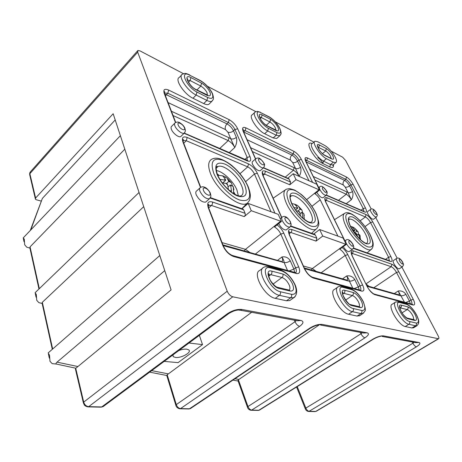 <?xml version="1.0" encoding="UTF-8"?>
<svg xmlns="http://www.w3.org/2000/svg" width="462" height="462" viewBox="0 0 462 462"><rect width="100%" height="100%" fill="white"/><g stroke="black" fill="none" stroke-linecap="round" stroke-linejoin="round"><path stroke-width="0.69" d="M217.134 173.856L218.919 175.162M233.916 192.192L235.187 194.496M278.719 223.614C281.191 227.991 283.691 230.099 286.215 229.937L286.555 229.666M324.682 145.415C328.69 147.886 332.172 151.727 335.129 156.924C336.683 160.014 336.919 161.908 335.845 162.612L333.333 162.191L326.415 158.697C320.42 155.971 311.509 142.313 314.974 141.233L317.764 141.753L324.682 145.415M323.192 197.632L322.984 197.794C321.061 197.805 318.999 195.975 316.793 192.29M373.539 219.179L373.406 219.283C371.864 219.242 370.097 217.59 368.099 214.328C367.33 212.791 367.203 211.856 367.712 211.521L370.547 209.407M396.535 258.449L393.503 260.533C392.914 260.926 393.064 262.023 393.959 263.819C395.969 267.163 397.742 268.832 399.272 268.832L399.405 268.74M343.283 246.633C345.501 250.104 347.47 251.767 349.18 251.617L349.393 251.467M260.447 170.495L260.123 170.778C257.6 170.848 255.105 168.74 252.639 164.466C251.975 162.89 251.992 161.885 252.691 161.457L255.671 158.824M206.225 201.611L205.642 202.125C202.154 202.443 199.012 199.982 196.206 194.75C195.513 192.787 195.68 191.499 196.702 190.887L199.867 188.022M174.7 123.279L171.766 126.218C170.963 126.704 170.842 127.726 171.396 129.279C172.736 133.183 178.8 137.901 180.74 136.585L181.248 136.088M238.328 195.755L236.954 190.044C233.506 181.364 222.811 171.229 216.251 170.553M175.797 405.145L166.828 375.652L167.198 374.763L251.657 312.3M83.304 402.575L75.473 369.294L75.739 368.324L171.096 289.911L113.155 113.739L35.603 198.042L35.453 199.255L36.261 199.74L41.095 201.062M277.24 138.005L276.703 138.484L273.181 137.936L264.651 133.72C257.478 130.503 248.169 116.222 252.252 114.784L254.66 112.537M314.12 234.188L315.384 235.066L316.851 238.201L316.072 241.1L290.812 232.49L288.923 232.611M287.687 178.517L288.889 178.725L290.563 182.034L289.824 184.794L264.645 174.076L262.601 174.001M306.658 199.648L318.988 189.761L319.571 190.067L314.945 193.774C317.065 195.155 318.82 197.153 320.206 199.78L337.941 236.198M242.359 208.888L243.647 209.835L245.097 213.317C245.472 214.553 245.183 215.65 244.219 216.609L211.469 205.446L208.911 205.405L208.258 205.977L208.911 205.405L208.737 204.458C208.091 204.198 208.096 205.417 208.755 208.114L209.061 208.899M331.231 151.201L342.619 157.172L345.651 160.522L371.246 209.026M375.745 217.556L397.153 258.125M401.876 267.076L438.155 335.834C438.958 337.433 439.102 338.409 438.605 338.762L316.245 411.284M75.739 368.324L83.709 402.119L227.206 291.216L137.693 52.16L137.884 50.508L139.992 50.878L183.408 73.654M207.432 86.255L255.821 111.642M275.265 121.841L313.929 142.123M227.206 291.216C228.528 294.178 230.382 296.038 232.767 296.795L438.605 338.762M295.455 296.061L293.849 297.626L290.563 297.828L286.469 300.774L289.772 300.548L290.771 299.832M286.469 300.774L275.294 298.348C264.761 296.737 251.854 273.14 259.817 270.409L262.664 268.22M209.586 103.569L208.789 104.348C207.663 104.92 205.971 104.666 203.725 103.575L192.995 98.267C184.321 94.329 174.428 79.383 179.204 77.529L181.462 75.167M187.664 79.949L187.376 79.793M363.877 312.786L363.051 313.45L360.926 313.565L357.097 316.083L359.794 315.586M357.097 316.083L348.579 314.235C340.355 313.045 328.176 291.389 334.482 289.426L337.595 287.254M405.076 303.424L406.017 303.678C409.84 305.388 413.357 309.142 416.585 314.945C419.923 322.153 418.428 322.47 418.503 323.66L416.978 325.704L415.534 325.779L411.965 327.98L413.75 327.691M411.965 327.98L405.249 326.524C398.671 325.623 387.139 305.677 392.244 304.227L395.38 302.194M75.849 368.231L56.381 364.062L52.166 363.623L49.994 361.313L49.544 355.249L48.169 352.91L159.8 255.561M42.163 303.459L38.848 302.645L36.752 300.317L36.307 294.467L35.095 292.689M29.938 248.123L26.727 247.153L24.7 244.814L24.267 239.172L23.192 237.855M56.381 364.062C55.729 363.785 55.948 363.144 57.034 362.144L77.911 366.539M164.755 270.622L57.034 362.144M124.809 149.18L30.059 246.858L39.31 288.663M38.964 288.998L29.88 247.88L30.059 246.858M115.2 119.964L42.365 198.417L30.746 229.989M247.418 407.103L237.947 380.59L238.398 379.77L319.184 324.925M30.261 230.498L42.365 198.417M322.869 163.508C321.616 160.892 319.912 158.916 317.746 157.582M143.722 206.67L42.325 302.292L52.639 348.92M52.275 349.237L42.111 303.239L42.325 302.292M241.938 208.737L248.204 203.442L251.27 210.712L281.404 221.46L274.497 226.992C277.142 228.499 279.239 230.85 280.786 234.032L255.353 254.083M251.27 210.712L244.219 216.609M281.912 261.631C282.877 260.839 282.883 259.292 281.941 256.982C285.522 256.346 288.3 257.623 290.275 260.805C288.063 262.3 286.007 262.884 284.107 262.555C284.113 261.186 283.391 259.326 281.941 256.982L277.506 260.377M236.353 137.37C237.22 140.552 236.683 143.942 234.748 147.545L230.746 138.756C232.582 139.362 234.453 138.9 236.353 137.37L233.489 130.815L234.915 129.481C233.368 126.421 231.202 124.105 228.407 122.528L167.827 93.214L164.466 93.058M287.797 178.251L293.197 173.729L316.701 184.211L319.571 190.067M300.508 167.261C301.415 170.16 300.964 173.21 299.151 176.397L295.57 168.538C297.072 169.017 298.718 168.59 300.508 167.261L297.586 161.221L298.949 160.066C297.43 157.265 295.536 155.209 293.272 153.91L245.189 130.642L243.058 130.4M248.204 203.442L278.245 214.351L281.404 221.46M318.988 189.761L296.009 179.66L289.824 184.794M313.71 234.043L319.64 229.516L343.099 238.028L346.252 244.462L339.737 249.226C341.886 250.496 343.705 252.57 345.212 255.428L347.84 254.678L362.635 285.019C364.535 289.374 364.212 291.412 361.659 291.124L313.513 278.118C309.904 276.709 306.832 273.498 304.291 268.497L289.391 235.071C287.699 230.59 288.444 228.719 291.626 229.452L316.851 238.201M303.378 265.973L312.37 268.561L345.668 244.202L346.252 244.462M352.789 288.161L349.393 281.069C349.105 279.776 348.221 278.06 346.731 275.924C350.138 275.433 352.812 276.623 354.752 279.493L358.345 286.914L359.95 285.816L345.212 255.428L321.165 272.782M345.668 244.202L322.742 236.065L316.072 241.1M404.464 302.177L398.227 290.979C401.455 290.586 404.013 291.701 405.884 294.311L409.384 301.045L410.891 300.075L396.512 272.47C394.825 269.502 393.052 267.579 391.181 266.701L352.581 253.546L351.495 253.499L351.68 252.448C351.686 253.193 350.716 251.813 352.419 256.243L352.24 256.15C350.479 252.085 350.837 250.317 353.309 250.849L391.851 264.212C394.3 265.373 396.627 267.891 398.839 271.783L413.265 299.353C415.153 303.309 415.095 305.197 413.092 305.012L374.977 294.721C372.101 293.555 369.45 290.737 367.013 286.255L352.24 256.15M352.494 191.482C353.413 194.155 353.02 196.922 351.322 199.78L348.094 192.666C349.341 193.052 350.814 192.654 352.494 191.482L349.595 185.891L350.889 184.875C349.416 182.288 347.736 180.446 345.853 179.354L306.762 160.435L305.44 160.181M293.197 173.729L296.009 179.66M319.64 229.516L322.742 236.065M398.839 294.848L400.231 295.72L401.149 295.744C402.396 295.934 403.979 295.455 405.884 294.311M346.766 280.053L348.215 280.994L349.393 281.069C350.918 281.312 352.702 280.786 354.752 279.493M178.754 350.589C181.728 349.445 184.361 348.972 186.665 349.168L188.767 349.89C192.111 352.211 181.468 358.252 175.531 357.449L173.308 356.71L172.921 354.908M188.998 343.006L202.518 344.635L178.072 362.63L164.172 361.388M199.359 335.331L202.518 344.635M299.214 211.504L298.325 211.163L299.769 212.699L299.214 211.504M302.685 212.843L301.94 210.048L300.127 209.199L298.51 206.341L296.979 205.122L296.309 205.659M302.31 217.683L302.98 218.047L302.183 213.623L302.512 212.768L301.634 212.433L300.138 213.623M302.512 212.768L303.736 213.531L304.302 215.598M302.183 213.623L301.634 212.433M299.769 212.699L300.571 216.025M296.084 210.759L298.325 211.163M295.541 210.002L297.713 208.264L293.907 207.513M296.979 205.122L294.56 204.169L297.164 207.08L296.823 207.917M297.713 208.264L297.164 207.08M300.127 209.199L297.863 211.007M227.177 183.824L226.039 183.385L227.72 185.141L227.177 183.824M232.53 186.019L231.289 182.629L228.794 181.445L227.108 178.199L225.647 176.998L224.653 177.882M229.088 190.252L231.514 191.251L230.809 186.319L231.387 185.441L230.267 185.008L228.234 186.798M231.387 185.441L233.246 186.619L233.922 189.83M230.809 186.319L230.267 185.008M227.72 185.141L228.447 189.686M222.21 182.837L226.039 183.385M222.811 182.819L225.71 180.244L219.825 179.314M225.647 176.998L222.563 175.779L225.173 178.938L224.572 179.805M225.71 180.244L225.173 178.938M228.794 181.445L226.432 183.535M356.294 233.437L355.578 233.166L356.843 234.529L356.294 233.437M358.483 234.28L358.108 231.86L356.739 231.231L355.22 228.696L353.655 227.466L353.176 227.824M359.621 238.906L358.939 234.453L358.235 234.182L357.074 235.031M358.939 234.453L359.788 234.967L360.233 236.353M358.778 235.268L358.235 234.182M356.843 234.529L357.582 236.804M354.406 232.894L355.578 233.166M353.424 231.491L354.799 230.474L352.385 229.885M353.655 227.466L351.709 226.703L354.256 229.395L354.083 230.197M354.799 230.474L354.256 229.395M356.739 231.231L354.469 232.9M216.193 168.104L217.746 166.69L217.215 166.36C215.794 166.193 215.846 168.89 217.365 174.457C220.513 181.572 225.45 187.641 232.178 192.66C238.744 196.858 239.917 195.865 240.777 195.923L241.054 195.934C243.532 194.398 243.74 191.066 241.678 185.938C237.503 175.335 222.955 163.473 217.746 166.69L216.152 168.445M244.733 185.141C248.036 194.421 245.778 198.083 237.953 196.125C230.538 193.463 220.478 182.998 216.996 174.232C214.027 164.83 216.557 161.405 224.59 163.958C231.947 166.984 241.181 176.732 244.733 185.141M213.611 172.903C217.891 183.755 230.411 196.754 239.553 199.977C249.162 202.304 251.905 197.759 247.794 186.342C243.41 176.034 232.143 164.12 223.088 160.349C213.167 157.115 210.008 161.302 213.611 172.903M247.118 203.286C239.893 208.714 216.638 190.234 210.516 173.602C207.681 165.968 208.143 161.14 211.914 159.113C213.952 158.166 216.164 157.952 218.549 158.46C222.338 159.067 230.07 163.721 232.698 166.308C239.576 172.372 244.716 179.112 248.106 186.527C249.89 191.343 250.612 194.895 250.265 197.17L249.775 199.428C249.711 200.508 246.945 203.863 247.118 203.286L241.84 208.703M178.199 125.011C179.649 129.06 186.169 131.913 184.407 127.772C182.981 123.799 176.484 120.871 178.199 125.011M184.812 132.478L184.217 133.177C182.288 134.471 176.218 129.718 174.861 125.814C174.295 124.261 174.411 123.244 175.208 122.765C176.871 121.783 178.447 121.806 179.943 122.828C182.363 124.347 183.986 126.086 184.812 128.038C185.441 130.798 185.967 130.451 184.217 133.177L180.74 136.585M203.505 190.425C205.157 195.004 211.815 197.349 209.846 192.706C208.229 188.213 201.594 185.776 203.505 190.425M243.647 209.835L210.146 198.002L209.43 198.77C205.96 199.058 202.812 196.581 199.988 191.337C199.284 189.368 199.44 188.086 200.456 187.485C201.946 186.677 203.257 186.561 204.377 187.15C206.318 187.705 208.281 189.634 210.262 192.937C211.065 196.558 211.371 195.986 209.43 198.77L205.642 202.125M258.836 160.811C260.401 164.495 265.442 166.701 263.646 162.947C262.104 159.315 257.068 157.051 258.836 160.811M263.825 167.527L263.45 167.891C260.938 167.937 258.443 165.823 255.96 161.538C255.29 159.962 255.301 158.957 255.994 158.535C258.732 157.363 260.002 157.721 263.906 163.109C264.928 164.408 264.778 166.002 263.45 167.891L260.123 170.778M285.297 219.866C287.046 223.972 292.123 225.762 290.136 221.604C288.415 217.567 283.345 215.702 285.297 219.866M290.223 226.738L289.813 227.102C287.283 227.235 284.777 225.092 282.288 220.68C281.474 218.745 281.491 217.521 282.334 217.007C284.69 215.402 287.376 216.984 290.396 221.748C290.991 224.278 291.932 224.336 289.813 227.102L286.215 229.937M348.966 242.781C352.09 246.974 353.361 247.436 352.777 244.155C349.676 239.98 348.406 239.524 348.966 242.781M352.818 248.978L352.575 249.162C350.646 249.209 348.573 247.326 346.344 243.526C345.472 241.649 345.385 240.488 346.084 240.044C347.961 238.733 350.254 240.136 352.951 244.248C353.69 247.02 354.487 246.454 352.575 249.162L349.18 251.617M322.447 189.045C325.415 193.018 326.692 193.584 326.276 190.748C323.331 186.798 322.054 186.232 322.447 189.045M326.374 195.097L326.143 195.299C324.214 195.287 322.141 193.428 319.929 189.72C319.19 188.15 319.121 187.179 319.71 186.81C321.309 185.337 323.562 186.688 326.455 190.858C327.494 192.03 327.391 193.509 326.143 195.299L322.984 197.794M399.474 260.961C402.315 264.743 403.343 265.113 402.558 262.075C399.74 258.31 398.712 257.94 399.474 260.961M402.616 266.568L402.466 266.678C400.947 266.666 399.174 264.986 397.153 261.642C396.252 259.84 396.09 258.749 396.667 258.356C398.55 257.398 400.554 258.656 402.685 262.139C403.534 265.044 404.192 264.05 402.466 266.678L399.272 268.832M373.331 211.481C376.039 215.078 377.079 215.54 376.461 212.872C373.77 209.292 372.73 208.83 373.331 211.481M376.547 216.961L376.391 217.082C374.861 217.03 373.094 215.373 371.09 212.104C370.316 210.568 370.183 209.632 370.686 209.303C372.28 208.154 374.243 209.373 376.588 212.947C377.24 215.321 378.02 214.541 376.391 217.082L373.406 219.283M294.762 284.552C291.285 277.471 286.873 272.915 281.531 270.882L270.432 267.914C258.772 264.108 269.173 289.628 280.388 291.753L291.51 294.311C296.252 294.727 297.337 291.476 294.762 284.552M279.833 269.762L280.873 270.045L281.531 270.882M289.096 290.072C290.182 289.212 290.217 287.508 289.189 284.962C287.289 281.069 284.875 278.58 281.941 277.489L270.824 274.642L268.549 275.115M282.871 274.035C286.763 275.502 289.98 278.817 292.521 283.991C294.381 289.033 293.578 291.389 290.124 291.054L279.008 288.438C270.899 286.873 263.334 268.439 271.772 271.119L282.871 274.035C283.304 275.387 282.992 276.542 281.941 277.489L273.071 284.101M212.127 93.278C209.529 88.086 205.694 83.969 200.618 80.919L189.974 75.306C178.933 69.075 186.18 86.868 196.968 92.053L207.675 97.482C212.347 99.44 213.831 98.036 212.127 93.278M199.492 80.324L200.618 80.919M207.34 95.137L207.092 92.822C205.671 89.975 203.575 87.722 200.791 86.071L201.571 83.154C205.267 85.366 208.062 88.369 209.956 92.157C211.186 95.617 210.095 96.622 206.693 95.184L195.998 89.726C188.196 85.967 182.912 73.088 190.916 77.564L201.571 83.154M351.836 289.697L343.341 287.428C334.378 284.448 344.831 307.011 353.286 308.541L361.758 310.493C365.315 310.724 365.765 307.756 363.115 301.594C359.771 295.31 356.011 291.343 351.836 289.697L351.195 288.946L350.202 288.681M279.637 128.205C277.061 123.435 273.723 119.802 269.617 117.302L261.134 112.832C252.31 107.819 259.915 124.243 268.416 128.292L276.917 132.606C280.584 134.101 281.491 132.634 279.637 128.205M268.497 116.713L269.617 117.302M275.837 130.215L275.387 127.928C273.978 125.312 272.153 123.331 269.906 121.974L261.411 117.562L259.742 117.204M270.605 119.369C273.591 121.183 276.022 123.828 277.899 127.31C279.244 130.527 278.58 131.589 275.906 130.486L267.406 126.155C261.255 123.21 255.723 111.319 262.116 114.917L270.605 119.369L269.906 121.974L266.262 125.289M359.078 306.566C359.713 305.717 359.528 304.204 358.529 302.027C356.699 298.573 354.643 296.408 352.356 295.53C353.338 294.71 353.609 293.705 353.176 292.504C356.214 293.688 358.951 296.575 361.394 301.166C363.311 305.653 362.976 307.802 360.383 307.611L351.905 305.613C345.79 304.481 338.201 288.173 344.681 290.269L353.176 292.504M331.15 158.42L330.538 156.283C329.169 153.863 327.552 152.09 325.693 150.958L326.328 148.602C328.8 150.121 330.948 152.489 332.779 155.706C334.17 158.703 333.795 159.777 331.647 158.916L324.728 155.394C319.762 153.032 314.177 142.013 319.409 144.97L326.328 148.602M333.333 162.191L330.44 164.553L329.799 166.926L322.857 163.508C313.975 159.488 303.43 139.553 312.191 143.601M314.582 141.563L312.116 143.665C308.622 144.779 317.492 158.414 323.504 161.099L330.44 164.553L332.969 164.957L333.333 164.663M333.397 164.611C333.841 167.417 332.64 168.191 329.799 166.926M413.421 319.485C413.848 318.705 413.571 317.319 412.578 315.327C410.834 312.225 409.049 310.308 407.207 309.575C408.119 308.864 408.362 307.963 407.934 306.883C410.377 307.871 412.762 310.429 415.084 314.553C416.995 318.595 416.943 320.564 414.94 320.466L408.264 318.89C403.493 318.041 396.09 303.43 401.23 305.122L407.934 306.883M416.453 314.893C413.265 309.24 409.99 305.734 406.635 304.366L399.925 302.57C392.81 300.161 403.02 320.368 409.603 321.517L416.274 323.053C419.022 323.163 419.08 320.443 416.453 314.893M398.417 301.617L406.017 303.678L406.635 304.366M167.198 374.763L176.293 404.614L295.004 321.708L294.369 320.195M402.044 312.855L407.207 309.575L399.89 307.825M399.953 308.2L400.49 307.854C401.414 307.132 401.657 306.219 401.23 305.122M345.593 300.127L352.356 295.53L343.855 293.347L342.619 293.445L342.919 292.279C339.818 292.048 349.486 306.803 351.184 304.781L350.248 304.522M342.712 294.132L343.855 293.347C344.843 292.515 345.12 291.493 344.681 290.269M268.676 276.27L270.824 274.642C271.887 273.671 272.199 272.499 271.772 271.119M318.647 187.659L305.821 161.567C304.377 158.177 304.908 156.97 307.432 157.946L346.477 177.038C348.937 178.488 351.137 180.902 353.078 184.292L365.459 207.964C367.042 211.307 366.782 212.659 364.685 212.023L326.189 195.27M344.848 240.95L325.716 202.102C324.133 198.429 324.601 196.991 327.108 197.788L366.002 214.553C368.462 215.881 370.72 218.347 372.77 221.945L390.887 256.572C392.625 260.233 392.469 261.862 390.419 261.457L353.291 248.4M175.462 122.569L164.253 93.48C163.098 89.53 164.57 88.398 168.665 90.078L229.169 119.675C232.825 121.754 235.666 124.798 237.699 128.8L250.006 156.67C251.472 160.597 250.537 162.006 247.199 160.897L184.124 133.264M342.117 247.488C344.45 249.376 346.356 251.773 347.84 254.678M315.384 235.066L290.54 226.322M281.624 217.579L262.884 175.6C261.388 171.61 262.231 170.137 265.419 171.188L290.563 182.034M289.235 179.187L263.421 167.914M255.48 158.992L243.203 131.451C241.851 127.795 242.758 126.605 245.928 127.87L293.953 151.357C296.922 153.072 299.405 155.769 301.403 159.436L312.612 182.426M200.468 187.48L182.894 141.869C181.595 137.497 183.021 136.03 187.179 137.462L248.516 163.906C252.217 165.829 255.157 168.948 257.334 173.262L274.977 213.213M277.102 224.907C279.995 227.09 282.23 229.857 283.807 233.2L298.695 266.909C300.543 271.76 299.798 273.96 296.46 273.516L233.732 256.572C229.037 254.799 225.387 251.08 222.788 245.414L208.327 207.883C206.814 202.899 208.171 200.93 212.393 201.975L245.097 213.317M234.979 378.724L238.883 379.441M151.675 370.645L168.387 373.879M297.228 386.584L305.844 408.09L412.907 343.202L412.3 341.996M232.767 296.795L88.704 406.658L101.698 406.935L227.448 313.698C232.421 310.424 237.266 309.009 241.984 309.471L300.993 320.478C303.99 321.425 303.534 323.383 299.624 326.357L180.544 408.599L189.495 408.783L309.783 328.141C314.368 325.346 318.48 324.105 322.112 324.416L367.151 332.825C369.398 333.576 368.664 335.245 364.951 337.814L251.675 410.094L258.818 410.244L372.846 339.2C377.079 336.769 380.648 335.66 383.547 335.88L419.046 342.504C420.778 343.127 419.889 344.571 416.377 346.835L309.107 411.301L315.69 411.44L438.242 338.785M308.656 411.463L315.182 411.607M305.844 408.09C306.739 410.008 307.825 411.076 309.107 411.301L308.298 411.457C306.687 410.978 305.688 410.094 305.301 408.806L305.844 408.09M416.377 346.835C415.194 346.46 414.039 345.247 412.907 343.202L414.102 342.33M238.398 379.77L247.973 406.537L360.984 333.737L360.354 332.397M247.973 406.537C248.891 408.656 250.121 409.84 251.675 410.094L250.837 410.268C249.012 409.788 247.898 408.801 247.493 407.311L247.973 406.537M364.951 337.814C363.496 337.37 362.173 336.007 360.984 333.737L362.225 332.738M251.201 410.273L257.987 410.412L259.621 410.002M372.846 339.2L373.51 339.073M137.693 52.16L29.863 173.7L35.603 198.042M137.584 50.849L30.377 171.864L29.735 174.936L35.297 198.591M176.293 404.614C177.212 406.982 178.627 408.304 180.544 408.599L179.683 408.789C177.512 408.189 176.247 407.074 175.889 405.451L176.293 404.614M299.624 326.357C297.782 325.814 296.24 324.266 295.004 321.708L296.275 320.547M180.059 408.795L188.635 408.974L190.702 408.385M309.783 328.141L310.811 327.916M83.709 402.119C84.586 404.827 86.255 406.341 88.704 406.658L87.838 406.883C83.83 405.809 84.459 404.764 83.414 403.031L83.709 402.119M88.207 406.889L100.832 407.155L103.644 406.214M227.448 313.698L229.146 313.276M196.956 89.963L200.791 86.071L190.13 80.532L187.462 80.151M188.438 82.276L190.13 80.532L190.916 77.564M260.308 118.578L261.411 117.562L262.116 114.917M322.476 153.638L325.693 150.958L317.769 147.066M318.104 147.915L318.768 147.355L319.409 144.97M241.984 309.471C240.719 310.354 239.478 310.476 238.259 309.823L238.161 310.054C235.556 310.175 232.415 311.348 228.736 313.577L103.118 406.606L101.166 407.166M300.993 320.478L297.389 320.755L240.298 310.204M322.112 324.416L318.561 324.671L318.705 324.959C316.695 325.104 313.987 326.137 310.585 328.066L190.413 408.581L188.958 408.986M367.151 332.825L363.738 333.021L320.518 325.029M383.547 335.88L380.29 336.111L380.561 336.371C378.84 336.555 376.443 337.479 373.377 339.16L259.448 410.112L258.298 410.429M419.046 342.504L415.829 342.648L382.045 336.405M238.115 381.058L232.935 380.093M166.718 375.491L149.659 372.135M208.68 207.888L211.469 205.446C212.451 204.423 212.757 203.263 212.393 201.975M222.055 242.608L245.484 249.341L280.677 221.142M244.207 250.918L245.484 249.341L249.936 252.541M290.275 260.805L293.884 269.069L295.599 267.798L280.786 234.032L283.807 233.2M229.129 152.685L234.748 147.545C233.195 144.427 231.012 142.105 228.199 140.592L173.059 115.529M219.635 148.55L228.199 140.592L228.967 137.722L230.746 138.756L227.91 132.178L225.468 129.579L168.076 102.587M244.785 159.511L247.158 157.386L234.915 129.481L237.699 128.8M247.141 160.77L247.158 157.386L250.006 156.67M285.245 177.137L293.439 170.247L252.368 151.576M299.139 176.392C297.615 173.539 295.709 171.494 293.439 170.247L294.127 167.683L295.57 168.538L292.677 162.485L290.546 160.181L247.095 139.749M309.014 180.815L298.949 160.066L301.403 159.436M183.743 143.226L186.307 140.737L183.454 140.494L182.987 140.887M239.986 173.712L247.724 166.874L186.307 140.737L187.179 137.462M245.628 181.682L254.452 174.007C252.789 170.709 250.548 168.335 247.724 166.874L248.516 163.906M271.021 211.769L254.452 174.007L257.334 173.262M263.028 175.468L264.645 174.076L265.419 171.188M311.937 206.323L320.206 199.78M311.169 269.941L312.37 268.561L316.083 271.338M342.55 278.857L346.731 275.924C347.655 277.939 347.828 279.337 347.251 280.122M289.148 233.789L290.812 232.49C291.736 231.618 292.007 230.607 291.626 229.452M394.294 293.561L398.227 290.979C399.151 292.827 399.411 294.121 399.018 294.86M373.833 287.745L396.512 272.47L398.839 271.783M351.646 254.221L352.581 253.546L353.309 250.849M365.985 283.882L391.181 266.701L391.851 264.212M366.037 283.986L369.074 286.394M363.958 211.394L363.23 208.576L350.889 184.875L353.078 184.292M361.088 210.187L363.23 208.576L365.459 207.964M338.461 200.323L346.257 194.259L315.026 180.065M346.217 203.707L351.322 199.78C349.838 197.153 348.152 195.31 346.257 194.259L346.887 191.938L348.094 192.666L345.206 187.064L343.318 184.996L309.69 169.184M325.439 201.132L326.415 200.364L325.179 200.208M360.175 220.796L365.361 216.944L326.415 200.364L327.108 197.788M365.061 226.588L370.524 222.574C368.959 219.825 367.238 217.948 365.361 216.944L366.002 214.553M385.516 259.361L388.582 257.242L370.524 222.574L372.77 221.945M389.385 260.683L388.582 257.242L390.887 256.572M295.64 272.661C296.621 271.841 296.61 270.218 295.599 267.798L298.695 266.909M289.235 270.928L293.884 269.069L294.64 272.389M287.514 270.461L284.107 262.555L223.215 245.611L223.504 246.333M164.963 94.231L166.366 94.739L167.827 93.214L168.665 90.078M165.494 95.894L166.366 94.739L226.986 123.874L228.407 122.528L229.169 119.675M225.468 129.579C224.844 127.581 225.352 125.676 226.986 123.874C229.781 125.445 231.947 127.755 233.489 130.815C231.606 132.346 229.741 132.802 227.91 132.178M171.419 111.267L228.967 137.722M243.653 131.884L245.189 130.642L245.928 127.87M243.699 132.022L291.915 155.076L293.272 153.91L293.953 151.357M290.546 160.181C289.899 158.351 290.355 156.647 291.915 155.076C294.184 156.37 296.073 158.42 297.586 161.221C295.813 162.549 294.178 162.97 292.677 162.485M250.629 147.684L294.127 167.683M360.551 290.194C361.134 289.374 360.932 287.913 359.95 285.816L362.635 285.019M354.221 288.554L358.345 286.914L359.257 289.917M348.215 280.994L304.591 268.647M411.757 304.117C412.156 303.355 411.867 302.009 410.891 300.075L413.265 299.353M405.682 302.506L409.384 301.045L410.377 303.782M400.231 295.72L367.238 286.382M305.804 161.244L306.762 160.435L307.432 157.946M306.162 161.919L344.56 180.376L345.853 179.354L346.477 177.038M343.318 184.996C342.665 183.304 343.081 181.768 344.56 180.376C346.442 181.468 348.123 183.304 349.595 185.891C347.921 187.064 346.46 187.457 345.206 187.064M313.271 176.484L346.887 191.938M291.51 294.311C291.955 295.709 291.643 296.881 290.563 297.828L279.429 295.334L275.294 298.348M280.388 291.753C280.832 293.174 280.515 294.369 279.429 295.334C268.93 293.659 255.919 269.999 263.825 267.331C265.292 266.401 267.273 266.314 269.773 267.059L268.763 266.776M212.918 99.977L211.931 101.253C210.811 101.813 209.13 101.542 206.884 100.439L196.165 95.062L192.995 98.267M196.968 92.053L196.165 95.062C187.508 91.066 177.57 76.08 182.311 74.278L184.586 73.435C185.112 73.522 185.441 72.973 189.743 74.942L189.974 75.306M207.675 97.482L206.884 100.439L203.725 103.575M361.758 310.493C362.208 311.729 361.931 312.751 360.926 313.565L352.442 311.665L348.579 314.235M353.286 308.541C353.736 309.8 353.453 310.839 352.442 311.665C344.259 310.424 331.987 288.721 338.242 286.804C339.316 286.117 340.8 286.07 342.694 286.659L343.341 287.428M326.415 158.697L323.504 161.099L322.857 163.508M416.274 323.053C416.712 324.157 416.464 325.069 415.534 325.779L408.858 324.284L405.249 326.524M409.603 321.517C410.048 322.638 409.794 323.562 408.858 324.284C402.315 323.342 390.702 303.367 395.761 301.946L399.301 301.877L399.925 302.57M280.382 135.095L279.718 135.816L276.212 135.245L273.181 137.936M276.917 132.606L276.212 135.245L267.7 130.971L264.651 133.72M268.416 128.292L267.7 130.971C260.539 127.708 251.184 113.404 255.238 112L257.317 111.348L260.412 112.237M414.94 320.466L414.247 319.721L413.253 319.49M408.264 318.89L406.768 317.902M331.647 158.916L330.896 158.333M324.728 155.394L324.012 154.81M306.191 162.058L305.821 161.567M318.67 187.474L318.312 187.018M363.207 211.382L364.685 212.023M326.068 202.552L325.716 202.102M344.456 240.015L344.121 239.605M389.218 260.666L390.419 261.457M352.57 256.549L367.013 286.255M367.33 286.613L367.192 286.342C368.89 290.621 374.463 294.848 374.347 294.011L374.977 294.721M373.152 293.797L412.485 304.354L413.092 305.012M358.61 306.543L359.661 306.791L360.383 307.611M351.905 305.613L351.184 304.781L359.049 306.647M266.666 125.537L267.406 126.155M275.906 130.486L275.144 129.874M261.134 112.832L269.381 116.967C273.689 119.635 277.177 123.429 279.839 128.355C282.386 135.597 280.457 133.697 279.718 135.816L276.703 138.484M341.747 286.388L351.195 288.946C355.856 290.945 359.898 295.189 363.311 301.674C365.332 307.611 365.852 310.735 364.882 311.047L363.051 313.45L359.234 315.95M289.795 235.984L289.391 235.071M304.677 269.311L304.291 268.497M311.463 277.165L312.872 277.333L313.513 278.118M360.1 290.148L361.659 291.124M264.091 168.249L263.681 167.718M243.203 131.451L243.728 132.196M281.248 216.799L281.733 217.423M262.884 175.6L263.392 176.299M206.693 95.184L205.931 94.543M195.998 89.726L195.247 89.085M282.559 262.41L281.941 261.636L281.058 261.388M247.199 160.897L246.223 160.135M164.911 95.178L164.253 93.48M185.915 134.223L184.956 133.431M210.972 198.337L210.395 197.574M182.894 141.869L183.651 143.001M296.46 273.516L295.807 272.707L294.843 272.447M233.732 256.572L233.079 255.694L232.115 255.422M222.788 245.414L223.215 245.617C225.739 251.005 229.031 254.36 233.079 255.694L295.611 272.655M208.327 207.883L208.755 208.114L223.215 245.617M188.756 74.74L200.387 80.561C205.688 83.789 209.708 88.098 212.433 93.497C214.541 100.19 212.918 99.232 211.931 101.253L208.789 104.348M277.212 287.237L278.263 287.503L279.008 288.438M290.124 291.054L289.379 290.136L288.276 289.876M270.432 267.914L269.773 267.059L280.873 270.045C286.746 272.447 291.476 277.321 295.068 284.679C296.627 288.3 297.06 291.406 296.361 294.005C295.391 296.379 294.554 297.592 293.849 297.626L289.772 300.548M301.005 209.546L299.578 208.021M229.914 181.884L228.257 180.145M289.016 202.558C293.451 212.376 304.135 223.683 311.238 226.184C318.601 227.835 320.097 223.464 315.731 213.063C311.284 203.69 301.53 193.214 294.427 190.257C286.769 187.878 284.967 191.978 289.016 202.558M316.152 229.088C310.678 233.108 292.55 217.59 286.353 203.199C283.119 195.64 283.096 190.985 286.284 189.224L289.518 188.571L294.687 190.061L301.27 194.444C307.449 199.792 312.341 206.035 315.939 213.184C318.699 220.582 319.496 224.786 318.324 225.808C317.654 227.523 316.932 228.615 316.152 229.088L311.602 233.298M290.234 196.812L291.193 196.032L290.916 195.547C290.869 195.853 288.721 195.565 291.886 203.73C293.959 208.119 296.904 212.266 300.716 216.164C301.986 217.741 307.767 221.979 309.043 222.095L310.966 222.424C313.051 221.084 312.953 217.891 310.666 212.838C306.514 203.615 295.091 193.659 291.193 196.032L290.223 196.939M313.328 212.116C316.845 220.57 315.61 224.099 309.615 222.707C303.84 220.64 295.247 211.521 291.643 203.592C288.328 195.016 289.772 191.666 295.963 193.543C301.732 195.911 309.719 204.475 313.328 212.116M348.417 225.918C352.847 234.875 362.15 244.877 367.833 246.87C373.625 248.065 374.307 243.89 369.871 234.355C365.477 225.774 356.883 216.424 351.16 214.045C345.097 212.254 344.178 216.21 348.417 225.918M372.326 248.146L371.142 249.463C366.886 252.541 352.136 239.183 346.084 226.507C342.613 219.144 342.221 214.691 344.912 213.155C346.113 212.832 347.216 211.7 352.373 214.403C359.009 218.624 364.888 225.3 370.016 234.436C374.012 243.179 373.157 244.323 373.048 246.154C372.516 248.025 371.881 249.128 371.142 249.463L367.151 252.881M366.816 243.226C368.272 241.874 367.862 238.883 365.581 234.251C361.555 226.097 352.206 217.515 349.197 219.335L348.637 219.779L349.197 219.335L349.11 218.745C349.359 219.196 346.916 217.729 350.681 226.836L358.599 237.89C359.621 239.252 364.992 243.278 365.552 243.099L366.597 243.341M367.931 233.587C371.517 241.349 370.946 244.716 366.222 243.699C361.607 242.053 354.111 233.98 350.519 226.744C347.06 218.878 347.788 215.65 352.691 217.059C358.304 220.022 363.386 225.531 367.931 233.587M357.449 231.502L356.196 230.151M335.845 162.612L332.969 164.957L332.929 165.76L333.189 164.778M120.374 135.689L23.412 237.705M23.331 238.484L24.053 241.811M35.291 293.584L36.082 297.228M48.435 354.123L49.307 358.137M187.474 80.186L187.526 78.794C185.701 77.391 189.992 86.862 195.749 89.345L207.831 95.184L207.092 95.374M139.05 192.475L35.516 292.319M182.998 140.939L183.454 140.494L183.298 139.432C182.871 139.166 182.877 140.073 183.322 142.14L200.727 187.295M262.607 174.03L262.809 172.811C262.329 172.384 262.451 173.371 263.155 175.774L281.756 217.469M288.923 232.64L289.229 231.422C289.137 231.93 288.265 230.965 289.662 235.216L304.562 268.618C307.086 273.452 309.858 276.357 312.872 277.333L360.545 290.269M164.478 93.128L164.651 91.649C164.31 91.447 164.322 92.157 164.674 93.774L175.716 122.413M243.064 130.417L243.185 129.21C242.793 128.898 242.885 129.707 243.474 131.635L255.619 158.87M345.871 240.2L344.617 241.124M319.502 186.977L318.462 187.809M416.978 325.704L413.421 327.899M281.987 217.284L280.191 218.728M413.525 319.554L407.548 318.151C406.162 318.029 402.668 314.345 401.628 312.168C400.063 309.09 399.538 307.276 400.052 306.739L399.878 307.756M331.416 158.605L324.474 155.053C320.27 153.188 316.43 144.993 317.717 145.917L317.712 146.876M318.734 187.595L306.011 161.694C305.255 159.471 305.082 158.605 305.492 159.095L305.422 160.112M326.403 195.074L364.172 211.527M344.935 240.887L325.901 202.212C325.017 199.572 324.815 198.55 325.294 199.139L325.173 200.167M353.459 248.054L389.553 260.782M366.92 285.782L399.133 294.929M305.243 408.656L296.581 386.989M275.831 130.353L276.478 130.353L267.151 125.791C261.648 122.748 259.072 116.597 259.76 115.997L259.731 117.152M304.273 267.983L347.239 280.186M263.663 167.741L288.889 178.725M290.742 225.947L314.911 234.465M281.878 261.619L222.927 244.872M247.13 160.753L247.811 160.591L184.332 133.102M210.372 197.615L243.174 209.176M29.58 174.238L29.915 172.447M289.056 290.061L278.263 287.503C276.189 287.335 273.544 284.962 270.322 280.382C268.422 275.826 267.995 273.596 269.04 273.695L269.075 274.717M172.828 355.186L173.308 356.71M298.51 206.341L301.94 210.048M291.817 203.575L295.085 204.291M304.366 219.386L303.736 213.531M227.108 178.199L231.289 182.629M217.7 175.26L222.967 175.878M233.674 193.642L233.246 186.619M285.245 189.934L273.152 198.186M344.271 213.554L334.476 219.687M355.22 228.696L358.108 231.86M350.404 226.259L352.246 226.825M360.551 239.766L359.788 234.967"/></g></svg>
